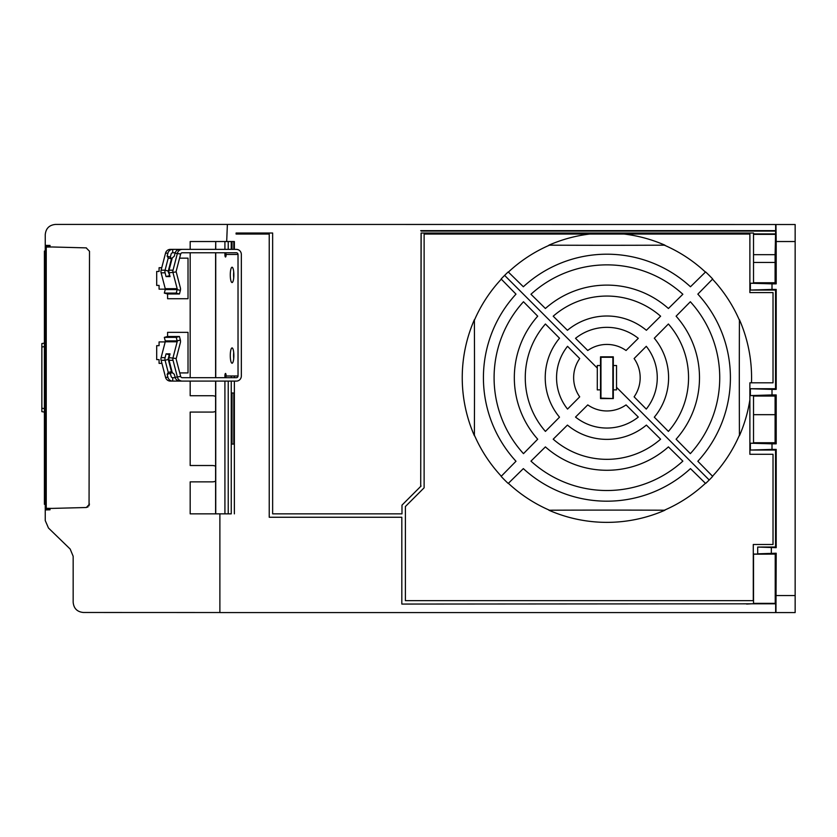 <?xml version="1.0" encoding="UTF-8"?>
<svg xmlns="http://www.w3.org/2000/svg" width="837" height="837" viewBox="0 0 837 837"><rect width="100%" height="100%" fill="white"/><g stroke="black" fill="none" stroke-linecap="round" stroke-linejoin="round"><path stroke-width="1.26" d="M775.962 224.515L795.15 224.515L795.15 241.537L776.202 241.537L775.962 224.515L227.371 224.431L226.691 241.537M50.021 245.691L45.25 245.293L45.25 234.642C45.857 228.438 49.257 225.038 55.462 224.431L227.371 224.431M89.507 251.278L86.19 247.878L89.507 251.278L89.057 505.789M85.792 247.867L86.368 247.878M50.021 246.088L45.25 246.088L45.25 246.727L47.657 246.727L45.25 246.727L45.25 248.108L46.244 247.082L46.244 508.31L45.25 507.285L45.25 248.108L46.244 247.082L52.061 246.978L50.021 247.009L50.021 245.419L46.579 245.398L48.818 245.461M190.261 241.537L208.371 241.537M212.326 395.734L201.058 395.734M201.058 412.076L190.261 412.076M212.326 465.518L201.058 465.518M201.058 481.861L190.261 481.861M204.803 513.855L219.88 513.855L219.88 612.569L775.962 612.569L776.202 553.226L775.554 554.084L753.52 554.084L753.52 603.697L746.625 604.063M50.021 509.304L45.25 509.304L45.25 508.655L47.657 508.655L45.25 508.655L45.25 507.285L46.244 508.31L52.061 508.404L50.021 508.373L50.021 509.806L45.25 509.932L45.25 520.572L48.473 528.021L70.172 549.051L73.164 556.27L73.164 602.274C73.771 608.478 77.171 611.878 83.376 612.485L219.88 612.527M88 506.94L85.782 507.525M165.297 289.163L159.082 289.163L159.082 285.417L156.697 285.417L156.697 271.46L159.082 271.46L159.082 267.714L161.75 267.714M179.589 258.152L188.022 258.152L188.022 298.725L167.588 298.725L167.588 293.975M170.999 258.152L172.192 258.152M167.588 336.495L167.588 332.352L188.022 332.352L188.022 372.925L179.746 372.925M161.907 363.363L159.082 363.363L159.082 359.617L156.697 359.617L156.697 345.66L159.082 345.66L159.082 341.914L165.213 341.914M172.746 372.925L170.633 372.925M89.507 504.115L86.368 507.515M52.061 508.404L86.19 507.515M50.021 509.733L48.619 509.796L50.021 509.524M52.061 246.978L86.19 247.878M45.25 248.108L46.244 247.082M48.818 509.764L46.579 509.817A1.36 1.36 0 0 0 46.14 509.9L46.569 509.879M46.621 509.89L50.011 509.806M227.371 513.855L223.364 513.855M421.157 233.021L420.708 486.402L401.99 505.129L401.99 513.855L272.642 513.855L272.642 233.021L236.097 233.021L236.097 234.046L269.232 234.046L269.232 517.256L401.823 517.256L401.823 604.063L775.648 603.791L775.648 612.569M420.708 230.646L775.648 230.646L775.648 224.515M230.97 513.855L190.177 513.855L190.177 481.861L212.295 481.861A8.171 8.171 -90 0 0 215.601 481.16M215.601 466.219A8.171 8.171 -90 0 0 212.295 465.518L190.177 465.518L190.177 412.076L212.295 412.076A8.171 8.171 -90 0 0 215.601 411.375M215.601 396.435A8.171 8.171 -90 0 0 212.295 395.734L190.177 395.734L190.177 381.097M190.177 377.696L190.177 252.774M190.177 249.363L190.177 241.537L215.737 241.537L215.601 249.363M234.37 241.537L234.37 249.363L234.36 241.537L233.785 241.537L233.785 249.363M219.012 513.855L229.401 513.855M232.006 249.363L232.006 241.537L233.785 241.537M233.785 272.778L233.596 275.572M228.229 249.363L228.229 241.537L232.006 241.537M232.006 444.07L232.006 393.013L233.785 393.013L233.785 444.07L232.006 444.07M220.842 513.855L228.229 513.855L228.229 381.097M224.462 377.696A1.705 1.653 -90 0 0 226.105 375.991A2.553 0.596 -90 0 0 225.509 373.438A2.553 0.596 -90 0 0 224.912 375.991L224.912 377.696M224.912 381.097L224.923 513.855M215.737 249.363L215.737 241.537L228.229 241.537M179.442 336.495L176.251 337.374L164.324 337.374L167.526 336.495L179.442 336.495L180.363 340.021A5.106 4.97 -90 0 1 180.363 342.657L176.23 358.529A1.705 1.653 90 0 0 176.23 359.418L180.656 376.43A1.705 1.653 90 0 0 182.257 377.696L236.369 377.696A1.705 1.653 90 0 0 238.032 375.991L238.022 254.469A1.705 1.653 90 0 0 236.369 252.764L224.452 252.774A1.705 1.653 -90 0 1 226.105 254.469A2.553 0.596 -90 0 1 225.509 257.022A2.553 0.596 -90 0 1 224.912 254.469L224.912 252.837M224.912 249.363L224.912 241.537M232.069 267.233A7.659 1.789 -90 0 0 230.28 274.892A7.659 1.789 -90 0 0 232.069 282.55L232.069 282.55A7.659 1.789 -90 0 0 233.858 274.892A7.659 1.789 -90 0 0 232.069 267.233L232.069 267.233M232.069 347.91A7.659 1.789 -90 0 0 230.28 355.568A7.659 1.789 -90 0 0 232.069 363.227L232.069 363.227A7.659 1.789 -90 0 0 233.858 355.568A7.659 1.789 -90 0 0 232.069 347.91L232.069 347.91M224.452 381.097L224.452 381.097A5.106 4.97 90 0 0 224.462 381.097L236.369 381.097A5.106 4.97 -90 0 0 241.338 375.991L241.338 254.469A5.106 4.97 -90 0 0 236.369 249.363L172.725 249.363L172.725 252.774A1.705 1.653 90 0 0 171.125 254.029L170.34 257.053L167.138 256.174L167.923 253.151A5.106 4.97 -90 0 1 172.725 249.363L170.34 249.363A5.106 4.97 90 0 0 165.538 253.151L161.112 270.173A5.106 4.97 90 0 0 161.112 272.81L165.245 288.681A1.705 1.653 -90 0 1 165.245 289.571L164.324 293.086L176.241 293.086L177.162 289.571A1.705 1.653 90 0 0 177.162 288.681L173.029 272.81A5.106 4.97 -90 0 1 173.029 270.173L177.465 253.151A5.106 4.97 -90 0 1 182.257 249.363L179.871 249.363A5.106 4.97 90 0 0 175.079 253.151L174.295 256.174L172.223 257.995L169.053 270.173A5.106 4.97 90 0 0 169.053 272.81L170.037 276.597L166.071 276.597L165.077 272.81A5.106 4.97 -90 0 1 165.077 270.173L168.279 271.052A1.705 1.653 90 0 0 168.279 271.931L169.806 275.718M229.024 381.097L172.725 381.097A5.106 4.97 -90 0 1 167.923 377.32L167.138 374.296L170.34 373.407L171.125 376.43A1.705 1.653 90 0 0 172.725 377.696L172.725 381.097L170.34 381.097A5.106 4.97 90 0 1 165.548 377.32L167.923 377.32M176.251 337.374L177.162 340.9A1.705 1.653 90 0 1 177.162 341.778L173.029 357.65A5.106 4.97 -90 0 0 173.029 360.297L177.465 377.32A5.106 4.97 -90 0 0 182.257 381.097L236.369 381.097M175.195 377.696L172.725 377.696M170.34 373.407L171.449 371.586L168.279 359.418L165.088 360.297A5.106 4.97 -90 0 1 165.088 357.65L166.071 353.873L169.262 354.752L168.279 358.529A1.705 1.653 90 0 0 168.279 359.418M164.324 337.374L165.245 340.9A1.705 1.653 -90 0 1 165.245 341.778L161.112 357.65A5.106 4.97 90 0 0 161.112 360.297L165.548 377.32M171.449 371.586L168.258 372.465L165.088 360.297L161.112 360.297M168.258 372.465L167.138 374.296M166.071 353.873L170.047 353.873L169.053 357.65A5.106 4.97 90 0 0 169.053 360.297L172.223 372.465L174.295 374.296L175.079 377.32A5.106 4.97 90 0 0 179.871 381.097L182.257 381.097L179.871 381.097M169.817 354.752L169.262 354.752M233.722 358.466A7.659 1.789 90 0 1 233.722 352.67M233.722 277.79A7.659 1.789 90 0 1 233.722 271.994M170.34 249.363L172.725 249.363M229.024 252.774L182.257 252.774A1.705 1.653 90 0 0 180.656 254.029L175.079 253.151M175.195 252.774L172.725 252.774M224.452 252.774L182.257 252.774M164.324 293.086L167.526 293.975L179.442 293.975L180.363 290.449A5.106 4.97 -90 0 0 180.363 287.802L176.22 271.931A1.705 1.653 90 0 1 176.22 271.052L180.656 254.029M179.442 293.975L176.241 293.086M169.262 275.718L166.071 276.597M170.34 257.053L171.449 258.884L168.279 271.052M171.449 258.884L168.247 257.995L165.077 270.173L161.112 270.173M167.138 256.174L168.247 257.995M232.006 393.013L233.785 393.013M753.52 282.749L775.093 282.749L775.104 254.678L753.52 254.678L775.104 254.678L775.648 230.646M775.093 282.749L776.202 283.858L776.202 241.537M775.104 262.431L753.52 262.431L775.093 262.441M775.732 249.196C775.156 209.334 775.156 308.006 775.732 267.913L775.512 239.832M775.512 277.277L775.732 267.913M753.52 234.36L775.093 234.36M775.554 547.021L776.202 547.67L757.705 547.063L775.554 547.021L775.554 450.044L750.381 450.044L750.381 443.202L753.52 443.202L753.52 395.587L750.381 395.587L750.381 388.734L775.554 388.734L775.554 290.062L750.381 290.062L750.381 283.22L753.52 283.22L753.52 233.021L421.074 233.021L420.708 486.402M421.157 231.085L775.533 231.085M753.52 233.921L775.533 233.921M414.995 492.114L421.074 486.046M757.705 547.063L757.705 553.874L775.554 553.874M401.99 513.855L272.642 513.855M753.52 603.362L775.229 603.362L775.229 554.084L753.52 554.199M775.732 569.17C775.156 529.308 775.156 627.98 775.732 587.888L775.512 559.807M775.512 597.252L775.732 587.888M757.705 553.832L776.202 553.226M775.554 450.044L776.202 449.406L772.007 449.406L772.007 443.84L750.381 443.202M776.202 547.67L776.202 449.406M750.381 450.044L772.007 449.406M753.52 442.742L775.093 442.742L776.202 443.84L776.202 394.938L772.007 394.938L772.007 389.383L750.381 388.734M772.007 443.84L776.202 443.84M750.381 395.587L772.007 394.938M753.52 396.047L775.093 396.047L776.202 394.938M775.554 388.734L776.202 389.383L776.202 289.424L772.007 289.424L772.007 283.858L750.381 283.22M772.007 389.383L776.202 389.383M775.554 290.062L776.202 289.424M750.381 290.062L772.007 289.424M772.007 283.858L776.202 283.858M775.962 612.569L795.15 612.569L795.15 241.537M771.327 547.67L771.327 553.226M775.093 442.742L775.104 414.671L753.52 414.671L775.104 414.671L775.093 396.047M775.732 409.178C775.156 369.326 775.156 467.998 775.732 427.906L775.512 399.824M775.512 437.259L775.732 427.906M712.517 279.171A144.435 144.435 0 0 1 739.427 320.257A488.212 17.043 -90 0 0 739.427 435.146L739.427 435.732A144.665 144.665 0 0 0 749.879 399.824L749.879 382.802L773.022 382.802L773.022 292.594L749.879 292.594L749.879 234.046L589.75 234.046A144.665 144.665 0 0 0 548.873 245.178L549.47 245.178A144.435 144.435 0 0 0 508.383 272.088L508.216 271.92A144.665 144.665 0 0 0 501.133 278.993L501.3 279.16A144.435 144.435 0 0 0 474.391 320.247A488.212 17.043 90 0 1 474.391 435.146L474.391 435.732A144.665 144.665 0 0 1 474.391 319.661L474.391 320.247M634.111 358.55A510.455 17.818 -45 0 0 646.279 346.309A50.346 50.346 0 0 1 646.279 409.084A510.455 17.818 -135 0 0 634.111 396.843A33.271 33.271 0 0 0 634.111 358.55M654.304 338.221A510.455 17.818 -45 0 0 668.397 323.992A81.639 81.639 0 0 1 668.397 431.4A510.455 17.818 -135 0 0 654.304 417.171A61.687 61.687 0 0 0 654.304 338.221M676.108 316.187A510.455 17.818 -45 0 0 690.347 301.749A112.828 112.828 0 0 1 690.347 453.644A510.455 17.818 -135 0 0 676.108 439.205A92.583 92.583 0 0 0 676.108 316.187M712.528 476.232A510.455 17.818 -135 0 0 697.838 461.26A123.489 123.489 0 0 0 697.838 294.132A510.455 17.818 -45 0 0 712.528 279.16M712.517 279.16L712.685 278.993A144.665 144.665 0 0 0 705.612 271.92L705.445 272.088A510.455 17.818 135 0 0 690.473 286.767A123.489 123.489 0 0 0 523.345 286.767A510.455 17.818 -135 0 0 508.373 272.077M682.856 294.258A510.455 17.818 135 0 0 668.418 308.497A92.583 92.583 0 0 0 545.4 308.497A510.455 17.818 -135 0 0 530.961 294.258A112.828 112.828 0 0 1 682.856 294.258M660.613 316.208A510.455 17.818 135 0 0 646.384 330.291A61.687 61.687 0 0 0 567.434 330.291A510.455 17.818 -135 0 0 553.205 316.208A81.639 81.639 0 0 1 660.613 316.208M638.296 338.326A510.455 17.818 135 0 0 626.055 350.494A33.271 33.271 0 0 0 587.762 350.494A510.455 17.818 -135 0 0 575.521 338.326A50.346 50.346 0 0 1 638.296 338.326M705.434 272.088A144.435 144.435 0 0 0 664.358 245.178A488.212 17.043 180 0 1 549.459 245.178M749.879 399.824L749.879 454.282L773.022 454.282L773.022 544.489L753.279 544.489L753.279 600.652L405.39 600.652L405.39 506.531L424.118 487.814L424.118 234.046L589.75 234.046M751.49 382.802A144.665 144.665 0 0 0 739.427 319.661L739.427 320.247M624.067 234.046A144.665 144.665 0 0 1 664.944 245.178L664.358 245.178M474.391 435.135A144.435 144.435 0 0 0 501.3 476.222L501.133 476.389A144.665 144.665 0 0 0 508.216 483.472L508.373 483.305A144.435 144.435 0 0 0 549.47 510.214L548.873 510.214A144.665 144.665 0 0 0 664.944 510.214L664.358 510.214A144.435 144.435 0 0 0 705.434 483.305L705.612 483.472A144.665 144.665 0 0 0 712.685 476.389L712.517 476.232M712.517 476.222A144.435 144.435 0 0 0 739.238 435.575M501.29 279.15A510.455 17.818 45 0 0 515.99 294.132A123.489 123.489 0 0 0 515.99 461.26A510.455 17.818 135 0 0 501.29 476.232M523.481 301.749A510.455 17.818 45 0 0 537.71 316.187A92.583 92.583 0 0 0 537.71 439.205A510.455 17.818 135 0 0 523.481 453.644A112.828 112.828 0 0 1 523.481 301.749M545.421 323.992A510.455 17.818 45 0 0 559.514 338.221A61.687 61.687 0 0 0 559.514 417.171A510.455 17.818 135 0 0 545.421 431.4A81.639 81.639 0 0 1 545.421 323.992M567.538 346.309A510.455 17.818 45 0 0 579.706 358.55A33.271 33.271 0 0 0 579.706 396.843A510.455 17.818 135 0 0 567.538 409.084A50.346 50.346 0 0 1 567.538 346.309M508.373 483.315A510.455 17.818 -45 0 0 523.345 468.615A123.489 123.489 0 0 0 690.473 468.615A510.455 17.818 45 0 0 705.455 483.315M530.961 461.124A510.455 17.818 -45 0 0 545.4 446.895A92.583 92.583 0 0 0 668.418 446.895A510.455 17.818 45 0 0 682.856 461.124A112.828 112.828 0 0 1 530.961 461.124M553.205 439.184A510.455 17.818 -45 0 0 567.434 425.091A61.687 61.687 0 0 0 646.384 425.091A510.455 17.818 45 0 0 660.613 439.184A81.639 81.639 0 0 1 553.205 439.184M575.521 417.067A510.455 17.818 -45 0 0 587.762 404.899A33.271 33.271 0 0 0 626.055 404.899A510.455 17.818 45 0 0 638.296 417.067A50.346 50.346 0 0 1 575.521 417.067M549.459 510.214A488.212 17.043 0 0 1 664.358 510.214M613.312 365.518L613.312 389.864A509.116 26.648 0 0 1 616.534 389.875A509.304 26.658 -90 0 1 616.534 387.311A509.304 26.658 -90 0 1 616.534 365.518A509.116 26.648 180 0 1 613.312 365.518A510.371 8.904 -90 0 1 613.312 356.824A509.733 8.893 180 0 1 606.909 356.824A509.733 8.893 180 0 1 600.506 356.824A510.371 8.904 90 0 1 600.516 365.518A509.116 26.648 180 0 1 597.283 365.518A509.304 26.658 90 0 1 597.294 368.071A509.304 26.658 90 0 1 597.283 389.875A509.116 26.648 0 0 1 600.516 389.864L600.516 365.518M600.516 389.864A510.371 8.904 90 0 1 600.506 398.569A509.733 8.893 0 0 1 613.312 398.569A510.371 8.904 -90 0 1 613.312 389.864M613.312 398.569L600.956 398.119L600.956 357.273L612.862 357.273L612.862 398.119M50.021 508.865L45.878 508.498L50.021 508.865M50.021 246.528L45.857 247.177M45.857 508.216L45.878 508.498A0.68 0.68 0 0 1 45.25 507.829L45.25 502.064M45.25 247.564A0.68 0.68 0 0 1 45.878 246.884A0.68 0.68 0 0 0 45.25 247.564L45.25 253.329M44.403 504.324L45.25 504.324L44.403 504.324L44.403 251.069L45.25 251.069M44.403 343.118L41.85 343.568L44.403 343.086M44.779 343.055L41.86 343.568L41.85 411.647L44.403 412.097L41.85 411.658M234.37 513.855L234.37 381.097L234.37 513.855M234.37 377.696L234.37 375.991L234.37 377.696M231.242 241.537L231.242 249.363M231.253 375.991L231.253 377.696M231.253 381.097L231.253 513.855M215.737 252.774L215.747 377.696M215.747 381.097L215.747 513.855M238.022 254.469L224.912 254.469M224.912 375.991L238.032 375.991M172.725 381.097L170.34 381.097M161.112 357.65L165.088 357.65M177.162 341.778L165.245 341.778M169.053 357.65L176.23 358.529M173.029 360.297L169.053 360.297M165.245 340.9L177.162 340.9L180.363 340.021M175.079 377.32L180.656 376.43M167.923 253.151L165.538 253.151M179.871 249.363L182.257 249.363M169.053 270.173L173.029 270.173M176.22 271.931L169.053 272.81M165.245 288.681L177.162 288.681M165.077 272.81L161.112 272.81M180.363 290.449L177.162 289.571L165.245 289.571M776.202 595.546L795.15 595.546M616.534 387.311L709.211 479.988M597.294 368.071L504.617 275.394M45.25 254.134L44.403 254.134M44.403 501.258L45.25 501.258M41.85 347.01L44.403 346.581M44.403 408.655L41.85 408.205M215.601 252.774L215.601 377.696M215.601 381.097L215.601 513.855"/></g></svg>
